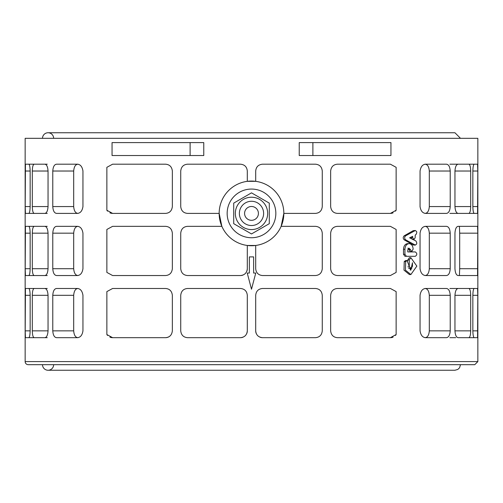 <?xml version="1.0" encoding="UTF-8"?>
<svg xmlns="http://www.w3.org/2000/svg" width="503" height="503" viewBox="0 0 503 503"><rect width="100%" height="100%" fill="white"/><g stroke="black" fill="none" stroke-linecap="round" stroke-linejoin="round"><path stroke-width="0.75" d="M53.645 364.675A5.577 5.577 0 0 1 48.074 370.252A5.577 5.577 0 0 1 42.497 364.675M42.497 138.325A5.577 5.577 0 0 1 48.074 132.748A5.577 5.577 0 0 1 53.645 138.325M405.663 235.788C404.33 237.133 404.33 238.485 405.663 239.837L415.333 245.131L413.24 244.974L404.217 239.837C402.903 238.485 402.903 237.133 404.217 235.788L413.252 230.644L415.346 230.487L405.663 235.788L404.217 235.788M413.24 244.974L414.768 244.974C416.993 244.647 417.358 243.301 415.855 240.931L409.612 237.812L412.68 236.335L412.68 237.718L413.95 239.485L415.189 237.718L415.189 235.064L415.937 234.618C417.339 232.235 416.956 230.908 414.78 230.644L413.252 230.644M411.379 238.68L411.171 237.064M410.366 249.513L411.743 251.626L413.133 249.13C412.906 245.797 411.586 243.968 409.165 243.634L409.077 243.634C406.575 243.974 405.185 245.841 404.928 249.249L404.928 254.304L406.411 256.297L415.308 256.297C417.289 254.839 417.289 253.38 415.308 251.921L407.776 251.921L407.776 249.784L408.996 248.13L410.366 249.513L408.882 249.513L407.889 248.124M411.743 251.626L410.247 251.626L408.882 249.513M413.774 256.297L404.965 256.297L403.494 254.304L403.494 249.249C403.752 245.841 405.122 243.974 407.6 243.634L409.077 243.634M404.965 256.297L406.411 256.297M407.776 251.921L413.774 251.921M409.272 259.894L409.272 266.313L410.857 268.501L412.447 266.313L412.447 262.755L410.863 270.136L407.034 260.554L405.67 261.566L405.449 270.161L410.888 274.537L416.849 266.106L410.869 257.706L409.272 259.894L407.801 259.894L409.379 257.706L410.869 257.706M407.801 260.812L407.801 259.894M410.857 268.501L409.367 268.501L408.197 267.753M410.115 269.998L411.919 267.948M410.888 274.537L409.404 274.537L404.01 270.161L404.23 261.566L405.581 260.554L407.034 260.554M474.769 364.675L28.231 364.675A3.081 3.081 0 0 1 25.15 361.594L25.15 138.325L477.85 138.325L477.85 361.594L474.769 364.675M203.765 142.594L203.765 155.528L112.05 155.528L112.05 142.594L203.765 142.594M420.049 206.57L420.049 171.026C420.778 166.518 422.74 164.236 425.934 164.192L446.337 164.192C448.619 164.399 449.915 166.675 450.223 171.026L450.223 206.57C449.915 210.92 448.619 213.197 446.337 213.398L425.934 213.398C422.74 213.354 420.778 211.078 420.049 206.57M82.951 171.026L82.951 206.57C82.222 211.078 80.26 213.354 77.066 213.398L56.663 213.398C54.381 213.197 53.085 210.92 52.777 206.57L52.777 171.026C53.085 166.675 54.381 164.399 56.663 164.192L77.066 164.192C80.26 164.236 82.222 166.518 82.951 171.026M472.851 206.57L472.851 171.026C472.971 166.851 473.417 164.575 474.203 164.192L477.561 164.192L477.806 171.026L477.561 213.398L474.203 213.398C473.417 213.021 472.971 210.738 472.851 206.57L477.806 206.57M30.149 171.026L30.149 206.57C30.029 210.738 29.583 213.021 28.797 213.398L25.439 213.398L25.194 206.57L25.439 164.192L28.797 164.192C29.583 164.575 30.029 166.851 30.149 171.026L25.194 171.026M48.043 233.166L48.043 268.709C47.754 272.984 46.685 275.267 44.849 275.543L34.185 275.543C33.028 275.191 32.406 272.909 32.311 268.709L32.311 233.166C32.406 228.966 33.028 226.683 34.185 226.337L44.849 226.337C46.685 226.608 47.754 228.89 48.043 233.166L32.311 233.166M420.049 330.848L420.049 295.311C420.778 290.797 422.74 288.521 425.934 288.477L446.337 288.477C448.619 288.678 449.915 290.954 450.223 295.311L450.223 330.848C449.915 335.199 448.619 337.482 446.337 337.683L425.934 337.683C422.74 337.639 420.778 335.356 420.049 330.848M82.951 295.311L82.951 330.848C82.222 335.356 80.26 337.639 77.066 337.683L56.663 337.683C54.381 337.482 53.085 335.199 52.777 330.848L52.777 295.311C53.085 290.954 54.381 288.678 56.663 288.477L77.066 288.477C80.26 288.521 82.222 290.797 82.951 295.311M472.851 330.848L472.851 295.311C472.971 291.136 473.417 288.86 474.203 288.477L477.561 288.477L477.806 295.311L477.561 337.683L474.203 337.683C473.417 337.299 472.971 335.023 472.851 330.848L477.806 330.848M30.149 295.311L30.149 330.848C30.029 335.023 29.583 337.299 28.797 337.683L25.439 337.683L25.194 330.848L25.439 288.477L28.797 288.477C29.583 288.86 30.029 291.136 30.149 295.311L25.194 295.311M221.861 226.337L219.163 213.398L187.569 213.398C183.476 213.052 181.199 210.776 180.734 206.57L180.734 171.026C181.199 166.82 183.476 164.538 187.569 164.192L240.478 164.192C244.621 164.6 246.898 166.877 247.306 171.026L247.306 181.338L255.694 181.338L255.694 171.026C256.102 166.877 258.379 164.6 262.522 164.192L315.431 164.192C319.524 164.538 321.801 166.82 322.266 171.026L322.266 206.57C321.801 210.776 319.524 213.052 315.431 213.398L283.837 213.398L281.139 226.337L315.431 226.337C319.524 226.683 321.801 228.959 322.266 233.166L322.266 268.709C321.801 272.915 319.524 275.198 315.431 275.543L262.522 275.543C258.379 275.135 256.102 272.859 255.694 268.709L255.694 245.464L247.306 245.464L247.306 268.709C246.898 272.859 244.621 275.135 240.478 275.543L187.569 275.543C183.476 275.198 181.199 272.915 180.734 268.709L180.734 233.166C181.199 228.959 183.476 226.683 187.569 226.337L221.861 226.337M106.869 291.602L112.609 288.477L165.518 288.477C169.561 288.779 171.837 291.055 172.353 295.311L172.353 330.848C171.837 335.105 169.561 337.381 165.518 337.683L112.609 337.683L106.869 334.552L106.869 291.602M106.869 229.462L112.609 226.337L165.518 226.337C169.561 226.633 171.837 228.915 172.353 233.166L172.353 268.709C171.837 272.959 169.561 275.242 165.518 275.543L112.609 275.543L106.869 272.412L106.869 229.462M106.869 167.323L112.609 164.192L165.518 164.192C169.561 164.494 171.837 166.77 172.353 171.026L172.353 206.57C171.837 210.82 169.561 213.096 165.518 213.398L112.609 213.398L106.869 210.273L106.869 167.323M180.734 330.848L180.734 295.311C181.199 291.099 183.476 288.823 187.569 288.477L240.478 288.477C244.621 288.879 246.898 291.155 247.306 295.311L247.306 330.848C246.898 334.998 244.621 337.274 240.478 337.683L187.569 337.683C183.476 337.337 181.199 335.055 180.734 330.848M255.694 330.848L255.694 295.311C256.102 291.155 258.379 288.879 262.522 288.477L315.431 288.477C319.524 288.823 321.801 291.099 322.266 295.311L322.266 330.848C321.801 335.055 319.524 337.337 315.431 337.683L262.522 337.683C258.379 337.274 256.102 334.998 255.694 330.848A6.835 6.835 0 0 0 256.209 333.464M396.131 334.552L390.391 337.683L337.482 337.683C333.439 337.381 331.163 335.105 330.647 330.848L330.647 295.311C331.163 291.055 333.439 288.779 337.482 288.477L390.391 288.477L396.131 291.602L396.131 334.552A6.835 6.835 0 0 1 395.452 335.438M396.131 272.412L390.391 275.543L337.482 275.543C333.439 275.242 331.163 272.959 330.647 268.709L330.647 233.166C331.163 228.915 333.439 226.633 337.482 226.337L390.391 226.337L396.131 229.462L396.131 272.412M396.131 210.273L390.391 213.398L337.482 213.398C333.439 213.096 331.163 210.82 330.647 206.57L330.647 171.026C331.163 166.77 333.439 164.494 337.482 164.192L390.391 164.192L396.131 167.323L396.131 210.273A6.835 6.835 0 0 1 395.452 211.153M458.151 226.337L477.561 226.337L477.806 233.166L477.561 275.543L458.151 275.543C456.315 275.267 455.246 272.984 454.957 268.709L454.957 233.166C455.246 228.89 456.315 226.608 458.151 226.337L459.421 226.337L459.685 233.166L459.685 268.709L459.421 275.543L458.151 275.543M48.043 295.311L48.043 330.848C47.754 335.13 46.685 337.406 44.849 337.683L34.185 337.683C33.028 337.331 32.406 335.055 32.311 330.848L32.311 295.311C32.406 291.105 33.028 288.829 34.185 288.477L44.849 288.477C46.685 288.753 47.754 291.03 48.043 295.311L32.311 295.311M454.957 330.848L454.957 295.311C455.246 291.03 456.315 288.753 458.151 288.477L468.815 288.477C469.972 288.829 470.594 291.105 470.689 295.311L470.689 330.848C470.594 335.055 469.972 337.331 468.815 337.683L458.151 337.683C456.315 337.406 455.246 335.13 454.957 330.848L470.689 330.848M30.149 233.166L30.149 268.709C30.029 272.877 29.583 275.16 28.797 275.543L25.439 275.543L25.194 268.709L25.439 226.337L28.797 226.337C29.583 226.715 30.029 228.997 30.149 233.166L25.194 233.166M82.951 233.166L82.951 268.709C82.222 273.217 80.26 275.493 77.066 275.543L56.663 275.543C54.381 275.336 53.085 273.06 52.777 268.709L52.777 233.166C53.085 228.815 54.381 226.539 56.663 226.337L77.066 226.337C80.26 226.381 82.222 228.658 82.951 233.166M420.049 268.709L420.049 233.166C420.778 228.658 422.74 226.381 425.934 226.337L446.337 226.337C448.619 226.539 449.915 228.815 450.223 233.166L450.223 268.709C449.915 273.06 448.619 275.336 446.337 275.543L425.934 275.543C422.74 275.493 420.778 273.217 420.049 268.709M48.043 171.026L48.043 206.57C47.754 210.845 46.685 213.121 44.849 213.398L34.185 213.398C33.028 213.046 32.406 210.77 32.311 206.57L32.311 171.026C32.406 166.826 33.028 164.544 34.185 164.192L44.849 164.192C46.685 164.468 47.754 166.751 48.043 171.026L32.311 171.026M454.957 206.57L454.957 171.026C455.246 166.751 456.315 164.468 458.151 164.192L468.815 164.192C469.972 164.544 470.594 166.826 470.689 171.026L470.689 206.57C470.594 210.77 469.972 213.046 468.815 213.398L458.151 213.398C456.315 213.121 455.246 210.845 454.957 206.57L470.689 206.57M312.891 155.528L299.235 155.528L299.235 142.594L312.891 142.594L312.891 155.528L390.95 155.528L390.95 142.594L312.891 142.594M251.5 181.067A32.337 32.337 0 0 0 219.163 213.398A32.337 32.337 0 0 0 251.5 245.734A32.337 32.337 0 0 0 283.837 213.398A32.337 32.337 0 0 0 251.5 181.067M227.161 213.398A24.339 24.339 0 0 0 263.666 234.48A24.339 24.339 0 0 0 263.666 192.322A24.339 24.339 0 0 0 227.161 213.398M235.335 213.398A16.165 16.165 0 0 0 259.586 227.4A16.165 16.165 0 0 0 259.586 199.395A16.165 16.165 0 0 0 235.335 213.398M239.371 213.398A12.129 12.129 0 0 1 257.561 202.898A12.129 12.129 0 0 1 257.561 223.904A12.129 12.129 0 0 1 239.371 213.398M244.584 213.398A6.916 6.916 0 0 1 254.958 207.412A6.916 6.916 0 0 1 254.958 219.39A6.916 6.916 0 0 1 244.584 213.398M269.294 203.124L269.294 223.672L251.5 233.945L233.706 223.672L233.706 203.124L251.5 192.85L269.294 203.124M240.478 275.543A6.835 6.835 0 0 0 243.087 275.022M246.791 271.324A6.835 6.835 0 0 0 247.306 268.709M240.478 337.683A6.835 6.835 0 0 0 243.087 337.161M246.791 333.464A6.835 6.835 0 0 0 247.306 330.848M259.913 337.161A6.835 6.835 0 0 0 262.522 337.683M438.132 226.337L446.337 226.337L438.132 226.337M78.034 275.543C75.507 275.38 74.054 273.104 73.69 268.709L73.69 233.166C74.054 228.771 75.507 226.495 78.034 226.337M424.966 226.337C427.493 226.495 428.946 228.771 429.31 233.166L429.31 268.709C428.946 273.104 427.493 275.38 424.966 275.543M425.934 164.192L424.966 164.192C427.493 164.355 428.946 166.631 429.31 171.026L429.31 206.57C428.946 210.964 427.493 213.241 424.966 213.398M78.034 213.398C75.507 213.241 74.054 210.964 73.69 206.57L73.69 171.026C74.054 166.631 75.507 164.355 78.034 164.192M424.966 288.477C427.493 288.634 428.946 290.91 429.31 295.311L429.31 330.848C428.946 335.243 427.493 337.526 424.966 337.683M78.034 337.683C75.507 337.526 74.054 335.243 73.69 330.848L73.69 295.311C74.054 290.91 75.507 288.634 78.034 288.477M247.243 273.06L249.369 273.06L249.369 256.888L253.631 256.888L253.631 273.06L255.757 273.06L251.5 289.225L247.243 273.06M106.869 334.552A6.835 6.835 0 0 0 107.548 335.438M109.906 337.123A6.835 6.835 0 0 0 112.609 337.683M165.518 337.683A6.835 6.835 0 0 0 170.416 335.614M106.869 210.273A6.835 6.835 0 0 0 107.548 211.153M109.906 212.838A6.835 6.835 0 0 0 112.609 213.398M390.391 337.683A6.835 6.835 0 0 0 393.095 337.123M390.391 213.398A6.835 6.835 0 0 0 393.095 212.838M438.132 275.543L446.337 275.543M468.815 337.683L477.561 337.683M455.762 288.477L458.151 288.477L455.762 288.477M468.815 288.477L477.561 288.477M56.663 226.337L64.868 226.337M56.663 275.543L64.868 275.543M25.439 226.337L43.579 226.337M44.849 226.337L47.238 226.337M25.439 275.543L43.579 275.543M44.849 275.543L47.238 275.543M468.815 213.398L477.561 213.398M455.762 213.398L458.151 213.398L455.762 213.398M455.762 164.192L458.151 164.192L455.762 164.192M468.815 164.192L477.561 164.192M34.185 164.192L25.439 164.192M44.849 164.192L47.238 164.192L44.849 164.192M44.849 213.398L47.238 213.398L44.849 213.398M34.185 213.398L25.439 213.398M56.663 164.192L64.868 164.192M56.663 213.398L64.868 213.398M449.877 213.398L458.151 213.398M438.132 213.398L446.337 213.398M438.132 164.192L446.337 164.192M449.877 164.192L458.151 164.192M455.762 337.683L449.877 337.683M25.439 288.477L43.579 288.477M44.849 288.477L47.238 288.477M25.439 337.683L43.579 337.683M44.849 337.683L47.238 337.683M56.663 288.477L64.868 288.477M56.663 337.683L64.868 337.683M438.132 337.683L446.337 337.683M438.132 288.477L446.337 288.477M449.877 288.477L458.151 288.477M404.217 239.837L405.663 239.837M411.171 237.718L412.68 237.718M408.882 249.702L410.366 249.702M403.494 249.249L404.928 249.249M403.494 254.304L404.928 254.304M407.939 266.313L409.272 266.313M404.23 261.566L405.67 261.566M25.15 361.594L477.85 361.594M190.109 142.594L190.109 155.528M459.685 268.709L477.806 268.709M459.685 233.166L477.806 233.166M32.311 330.848L48.043 330.848M454.957 295.311L470.689 295.311M25.194 268.709L30.149 268.709M52.777 233.166L73.69 233.166M52.777 268.709L73.69 268.709M429.31 268.709L450.223 268.709M429.31 233.166L450.223 233.166M32.311 206.57L48.043 206.57M454.957 171.026L470.689 171.026M429.31 206.57L450.223 206.57M429.31 171.026L450.223 171.026M52.777 171.026L73.69 171.026M52.777 206.57L73.69 206.57M472.851 171.026L477.806 171.026M25.194 206.57L30.149 206.57M32.311 268.709L48.043 268.709M429.31 330.848L450.223 330.848M429.31 295.311L450.223 295.311M52.777 295.311L73.69 295.311M52.777 330.848L73.69 330.848M472.851 295.311L477.806 295.311M25.194 330.848L30.149 330.848M454.926 370.252L48.074 370.252L454.926 370.252L457.805 369.454L459.566 367.768L460.503 364.675M460.503 138.325L454.926 132.748L48.074 132.748M412.429 239.485L413.95 239.485"/></g></svg>
